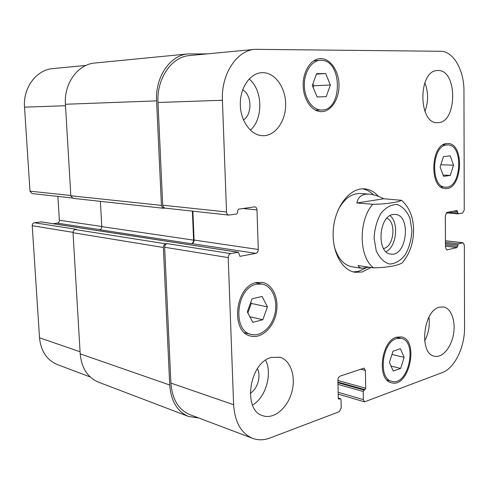 <?xml version="1.0" encoding="UTF-8"?>
<svg xmlns="http://www.w3.org/2000/svg" width="489" height="489" viewBox="0 0 489 489"><rect width="100%" height="100%" fill="white"/><g stroke="black" fill="none" stroke-linecap="round" stroke-linejoin="round"><path stroke-width="0.73" d="M386.059 251.707C396.493 246.859 399.171 222.678 390.045 215.667M383.535 248.485L383.541 248.485C393.883 247 396.646 221.963 386.872 218.259M393.15 214.5L395.253 214.408C411.506 215.056 406.872 256.994 390.87 254.072C376.383 253.357 378.492 215.967 393.15 214.5M383.749 198.76L401.518 200.307C399.458 201.768 387.331 204.268 372.771 204.261L356.872 202.972L383.749 198.76C378.339 196.003 373.523 194.469 369.293 194.145C362.257 193.736 358.119 196.676 356.872 202.972M369.189 267.214L361.701 268.265L359.354 267.373L358.003 265.551L373.767 267.893C388.07 267.397 397.557 265.71 402.233 262.819M353.278 271.884L358.327 271.413L365.778 268.094M373.382 194.787C370.136 191.541 366.493 189.555 362.459 188.815M369.293 194.145L360.381 193.516C351.505 193.283 344.073 198.791 338.088 210.032M334.128 245.857C337.508 258.137 343.559 265.13 352.276 266.841L361.701 268.265M371.139 267.501L362.104 272L355.148 272.281C341.285 270.368 330.943 249.861 333.492 227.654C335.857 205.429 350.43 187.678 364.372 188.833C369.684 189.261 374.36 191.761 378.388 196.352M85.972 65.428L52.983 68.57C36.51 69.689 22.916 87.672 24.523 107.152L29.982 191.181L32.085 193.589L71.981 197.947M238.332 252.238L230.722 253.614C229.127 254.121 228.29 255.454 228.204 257.599L233.62 404.715C234.83 422.178 241.181 433.388 252.672 438.358C258.204 440.375 263.981 440.259 269.989 438.003L339.195 411.726L341.2 407.973L341.022 399.629L340.521 398.718L338.785 399.134L338.278 398.223L337.899 379.574L338.455 377.575L339.91 376.194L364.122 368.138L365.399 370.43L365.705 388.223L363.193 391.481L363.339 399.635L364.531 401.848L442.386 372.551C454.611 368.217 464.825 347.037 464.55 327.599L464.342 245.081L463.065 242.733L458.303 243.766L457.038 247.581L446.799 249.891L445.479 247.507L445.308 215.478L446.952 212.397L457.007 210.539L458.205 213.858L462.68 213.008L464.257 209.995L463.957 91.064C464.171 70.178 453.382 51.094 440.522 51.284L254.971 49.328C236.762 50.422 221.065 74.212 222.409 100.257L226.523 211.951C226.688 213.766 227.452 214.818 228.803 215.099L236.719 213.98L237.715 212.428L237.654 210.68L238.65 209.127L254.8 206.841C256.108 207.104 256.835 208.131 256.994 209.922L258.278 249.488C258.192 251.572 257.391 252.862 255.875 253.357L240.038 256.34L238.332 252.238L41.278 221.884L34.438 222.752C33.008 223.1 32.268 224.084 32.231 225.71L39.517 337.777C40.88 351.169 46.852 360.112 57.433 364.592L90.202 376.976M57.898 196.413L59.352 220.246C59.316 221.835 58.607 222.801 57.231 223.143L53.081 223.699M453.554 165.209L450.277 175.41L443.566 176.358L440.106 166.945L443.456 156.627L450.186 155.838L453.554 165.209L440.821 164.744M450.277 175.41L443.095 175.074M404.165 357.343L400.638 368.443L393.266 371.072L389.391 362.441L393.003 351.206L400.399 348.736L404.165 357.343L391.958 354.464M400.638 368.443L391.011 366.053M267.428 306.884L262.844 319.733L252.801 322.33L247.3 311.86L252.012 298.822L262.092 296.444L267.428 306.884L251.309 303.437L250.741 302.336M262.844 319.733L249.861 316.738M247.868 312.948L251.309 303.437M330.393 84.994L326.187 96.639L317.159 96.981L312.3 85.465L316.615 73.674L325.68 73.552L330.393 84.994L313.736 85.789L312.905 83.815M325.68 73.552L316.456 74.108M326.187 96.639L317.147 96.95M313.131 87.445L313.736 85.789M396.579 338.608C381.927 342.092 377.838 378.938 391.836 381.334C408.468 386.561 418.113 341.077 401.072 338.339L396.579 338.608M396.561 337.184L401.322 336.903C419.525 339.806 409.238 388.352 391.475 382.765C376.542 380.191 380.931 340.87 396.561 337.184M446.781 144.952C431.487 145.355 430.21 187.507 445.424 187.14C461.5 188.962 463.933 144.371 447.661 144.909L446.781 144.952M446.775 143.534L447.692 143.497C465.063 142.91 462.46 190.502 445.302 188.54C429.079 188.925 430.461 143.937 446.775 143.534M320.87 60.288L320.002 60.318C311.206 60.856 303.822 72.812 304.354 86.046C304.763 99.285 312.905 110.312 321.628 110.007C343.027 110.679 342.428 59.371 320.87 60.288M320.827 58.619C330.54 58.576 338.92 71.101 339.011 85.086C339.25 99.078 331.224 111.541 321.597 111.657C312.306 111.963 303.632 100.221 303.192 86.101C302.624 71.993 310.491 59.242 319.861 58.656L320.827 58.619M256.633 284.188C236.431 287.202 231.804 331.071 251.328 334.439C261.126 336.976 272.239 326.774 275.032 313.204C277.984 299.671 272.018 285.863 262.122 284.072L256.633 284.188M256.578 282.501L262.379 282.379C272.954 284.28 279.329 299.017 276.181 313.455C273.204 327.936 261.34 338.834 250.863 336.102C230.05 332.483 235.038 285.668 256.578 282.501M271.346 357.447L279.781 357.239C290.79 360.142 296.248 376.854 291.676 392.581C287.281 408.358 273.736 419.586 262.837 415.742C242.263 410.43 249.335 362.349 271.346 357.447M439.348 307.208L443.499 306.933C451.304 308.253 455.895 321.261 453.462 334.452C451.151 347.661 442.319 358.076 434.562 356.249C418.792 354.17 423.022 310.674 439.348 307.208M437.887 70.544C457.9 69.371 457.392 123.68 437.569 122.653C418.15 124.353 417.875 70.275 437.478 70.563L437.887 70.544M262.514 72.653C274.965 72.439 285.662 87.513 285.662 104.279C285.863 121.046 275.435 135.905 263.094 135.722C251.413 135.777 240.674 121.7 240.307 104.964C239.781 88.228 249.848 73.301 261.627 72.69L262.514 72.653M252.513 405.094C265.784 397.49 272.605 373.785 265.619 360.216M250.203 393.297C257.507 389.226 261.334 376.078 257.428 368.645M424.617 340.974C428.547 333.529 429.996 325.595 428.957 317.178M424.923 111.425C428.486 101.773 428.45 92.201 424.819 82.708M250.368 130.196C263.455 118.845 262.831 89.829 249.09 79.022M243.449 119.915C252.452 114.371 251.994 94.89 242.672 89.793M228.803 215.099L164.97 208.118L163.247 206.957L162.721 205.209L157.996 102.501C156.517 78.601 171.67 56.687 189.512 55.563L254.971 49.328M192.373 211.114L193.589 240.136C193.516 242.061 192.739 243.241 191.254 243.687L191.749 243.601C193.234 243.161 194.011 241.976 194.078 240.05L192.874 211.169M252.672 438.358L189.824 414.611C178.497 409.751 172.189 399.244 170.899 383.089L164.652 247.257C164.72 245.282 165.533 244.066 167.091 243.608L230.722 253.614M165.221 208.143L162.703 207.935L161.437 205.698L156.584 100.875C155.105 76.981 170.221 55.092 188.069 53.918L207.03 53.894M198.717 417.973L188.565 416.481C177.281 411.604 170.991 401.114 169.707 385.008L163.357 247.477C163.424 245.496 164.237 244.28 165.802 243.822L167.091 243.608M188.069 53.918L94.945 63.008C77.953 64.181 63.839 83.399 65.422 104.261L70.838 195.765L73.002 198.338L163.668 208.29M100.392 201.346L101.785 226.621C101.736 228.314 101.003 229.347 99.585 229.726L191.254 243.687M34.438 222.752L76.547 229.372L75.318 229.549C73.839 229.928 73.075 230.991 73.026 232.727L80.196 353.853C81.541 368.089 87.635 377.526 98.478 382.166L188.565 416.481M411.909 230.588L409.978 218.296C406.952 211.187 402.704 206.602 397.239 204.543C391.457 204.408 386.084 207.25 381.114 213.082C376.933 220.386 374.586 228.736 374.079 238.137L376.23 250.839C379.531 257.984 383.975 262.391 389.562 264.054C395.338 263.76 400.583 260.668 405.283 254.769C409.201 247.617 411.408 239.555 411.909 230.588M372.771 204.261C358.137 220.557 358.871 257.789 373.767 267.893M157.996 102.501L222.409 100.257M162.721 205.209L226.523 211.951M242.868 208.516L256.994 209.922M194.078 240.05L258.278 249.488M191.749 243.601L255.875 253.357M164.652 247.257L228.204 257.599M170.899 383.089L233.62 404.715M360.503 369.158L365.399 370.43M338.156 392.294L363.339 399.635M445.442 240.826L462.759 242.752M446.469 249.793L447.135 249.873M65.514 105.722L24.523 107.152M70.826 195.496L29.982 191.181M101.773 226.486L59.352 220.246M99.945 229.641L57.231 223.143M73.026 232.348L32.231 225.71M80.074 351.762L39.517 337.777M458.004 213.84L446.188 212.849M457.557 212.886L448.389 212.128M457.551 211.517L453.456 211.187M457.038 247.581L445.473 246.23M457.673 246.352L445.461 244.94M457.667 244.995L445.455 243.601M458.303 243.766L445.448 242.318M363.193 391.481L337.985 384.354M363.963 390.033L337.954 382.722M364.941 389.672L337.936 382.105M365.705 388.223L337.905 380.479M339.134 399.116L338.492 398.926M340.173 398.737L338.278 398.174M169.707 385.008L80.196 353.853M163.357 247.477L73.026 232.727M165.802 243.822L75.318 229.549M238.07 252.238L41.039 221.878M240.307 256.34L239.787 256.254M193.589 240.136L101.785 226.621M161.413 205.38L70.838 195.765M156.584 100.875L65.422 104.261M402.239 262.825C409.745 253.956 413.523 242.954 413.578 229.818C413.394 217.128 409.372 207.287 401.518 200.301M401.072 338.339L396.237 337.294M391.836 381.334L387.025 380.069M447.661 144.909L443.01 144.836M445.424 187.14L440.791 186.865M320.002 60.318L313.712 60.795M321.628 110.007L315.374 110.135M262.122 284.072L255.399 282.807M251.328 334.439L244.659 332.758M364.531 401.848L338.192 394.116M463.065 242.733L445.442 240.771M446.176 212.862L458.101 213.864M338.278 398.052L340.521 398.718"/></g></svg>
